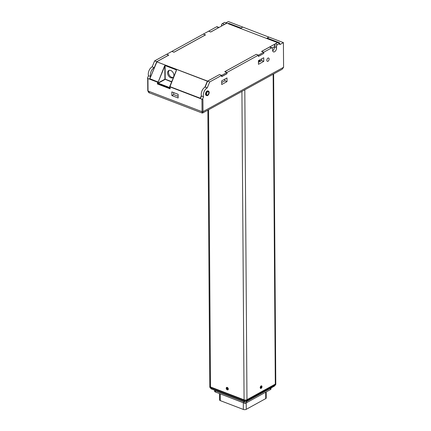 <?xml version="1.0" encoding="UTF-8"?>
<svg xmlns="http://www.w3.org/2000/svg" width="431" height="431" viewBox="0 0 431 431"><rect width="100%" height="100%" fill="white"/><g stroke="black" fill="none" stroke-linecap="round" stroke-linejoin="round"><path stroke-width="0.65" d="M260.265 387.604A1.304 0.749 -69.1 0 1 260.707 386.332A1.304 0.749 -69.1 0 1 261.574 385.923A1.304 0.749 -69.1 0 1 261.951 386.677A1.304 0.749 -69.1 0 1 261.509 387.943A1.304 0.749 -69.1 0 1 260.642 388.358A1.304 0.749 -69.1 0 1 260.265 387.604M261.622 386.855L260.857 387.889L260.847 386.672L261.358 386.386L261.622 386.855L260.965 386.607M260.631 387.324L261.369 387.609M226.264 388.261A1.304 0.884 -118.8 0 0 226.835 389.516A1.304 0.884 -118.8 0 0 227.886 389.78A1.304 0.884 -118.8 0 0 228.258 389.021A1.304 0.884 -118.8 0 0 227.687 387.76A1.304 0.884 -118.8 0 0 226.631 387.496A1.304 0.884 -118.8 0 0 226.264 388.261M226.652 388.406L226.959 389.134L227.568 389.365L227.864 388.87L227.557 388.148L226.954 387.916L226.652 388.406L227.304 388.051M227.783 388.681L226.959 389.134M260.222 387.625A1.374 0.787 -69.1 0 1 260.685 386.289A1.374 0.787 -69.1 0 1 261.601 385.858A1.374 0.787 -69.1 0 1 261.994 386.65A1.374 0.787 -69.1 0 1 261.531 387.986A1.374 0.787 -69.1 0 1 260.62 388.423A1.374 0.787 -69.1 0 1 260.222 387.625M228.306 389.042A1.374 0.927 -118.8 0 0 227.708 387.717A1.374 0.927 -118.8 0 0 226.598 387.437A1.374 0.927 -118.8 0 0 226.21 388.239A1.374 0.927 -118.8 0 0 226.814 389.565A1.374 0.927 -118.8 0 0 227.924 389.845A1.374 0.927 -118.8 0 0 228.306 389.042M266.821 60.313A1.783 1.024 -69.1 0 1 267.425 58.578A1.783 1.024 -69.1 0 1 268.61 58.018A1.783 1.024 -69.1 0 1 269.127 59.047A1.783 1.024 -69.1 0 1 268.524 60.787A1.783 1.024 -69.1 0 1 267.339 61.347A1.783 1.024 -69.1 0 1 266.821 60.313M206.077 94.233A2.403 1.379 110.9 0 0 206.767 95.623A2.403 1.379 110.9 0 0 208.367 94.863A2.403 1.379 110.9 0 0 209.175 92.525A2.403 1.379 110.9 0 0 208.485 91.135A2.403 1.379 110.9 0 0 206.885 91.889A2.403 1.379 110.9 0 0 206.077 94.233M208.485 91.135L207.963 90.936A2.403 1.379 110.9 0 0 206.363 91.69A2.403 1.379 110.9 0 0 205.555 94.028A2.403 1.379 110.9 0 0 206.244 95.418L206.767 95.623M201.455 96A5.835 3.356 -69.1 0 1 201.239 94.443A5.835 3.356 -69.1 0 1 205.129 87.11L207.23 87.913A5.835 3.356 110.9 0 0 203.34 95.246A5.835 3.356 110.9 0 0 203.551 96.803L201.455 96L200.383 98.586L202.926 99.604L203.006 111.64L202.732 112.97L202.144 113.008L149.509 92.864C149.169 93.134 148.598 92.439 147.785 90.774L147.785 90.774A0.684 0.318 179.6 0 0 148.027 91.011L149.509 92.864M204.817 87.283L207.343 81.179L156.895 61.87L149.789 78.921L157.617 81.917M149.913 78.738L157.66 81.842M200.48 98.284L170.245 86.75L200.55 98.349M208.776 92.746A1.783 1.024 110.9 0 0 208.265 91.711A1.783 1.024 110.9 0 0 207.079 92.272A1.783 1.024 110.9 0 0 206.476 94.012A1.783 1.024 110.9 0 0 206.988 95.046A1.783 1.024 110.9 0 0 208.173 94.481A1.783 1.024 110.9 0 0 208.776 92.746M173.909 75.339A4.116 2.785 -118.8 0 0 172.104 71.363A4.116 2.785 -118.8 0 0 168.78 70.528A4.116 2.785 -118.8 0 0 167.616 72.931A4.116 2.785 -118.8 0 0 169.426 76.912A4.116 2.785 -118.8 0 0 172.75 77.742A4.116 2.785 -118.8 0 0 173.909 75.339M169.254 70.345A4.116 2.785 -118.8 0 0 168.505 72.446A4.116 2.785 -118.8 0 0 173.16 77.44M277.424 44.695A1.374 0.787 110.9 0 0 276.546 46.403L274.45 45.6A1.374 0.787 -69.1 0 1 275.328 43.892L277.424 44.695L279.73 43.429L279.735 44.646L283.409 42.626L283.582 67.306L282.143 69.272L202.732 112.97M260.044 61.428L258.428 60.809M169.631 86.744L176.36 70.49L176.354 69.747L176.36 70.49L176.333 69.87L165.111 65.571L165.202 79.185L171.694 81.669M176.36 70.49L176.333 69.87L176.333 70.447M171.581 81.933L164.911 79.196L165.073 79.439L158.252 83.194L158.096 82.946L164.911 79.196L164.82 66.072L165.132 65.447L176.354 69.747M157.778 81.75L157.617 82.149L158.091 82.337L157.59 82.273L157.601 83.797L169.873 88.49L169.631 86.879M176.403 70.113L169.582 87.428M158.123 83.447L158.252 83.194L169.475 87.488L169.345 87.741L158.123 83.447A0.409 0.28 -118.8 0 1 157.805 82.962L164.82 66.072L164.556 65.965L165.132 65.447M221.696 76.583L221.69 75.366L226.911 72.489L226.921 73.706L221.653 76.567M166.625 54.333L171.85 51.413L174 52.237L205.522 34.895L203.373 34.114M277.58 42.653L226.814 23.177L210.743 32.018L208.593 31.194L203.373 34.071M207.343 81.179L207.677 81.114M156.895 61.87L207.575 81.093M228.128 23.678L228.683 23.371L241.004 28.09L242.82 27.088L268.939 37.136M258.444 56.364L258.433 55.146L263.702 52.248L263.707 53.466L258.395 56.348M170.143 86.949L200.383 98.586M221.69 75.366L219.535 74.541L207.704 81.05M207.23 87.913L209.692 81.965L207.591 81.163L219.535 74.541M258.433 55.146L256.283 54.322L224.761 71.665L226.911 72.489M219.546 74.585L221.642 75.387L221.653 76.67L226.965 73.744L226.954 72.467L224.858 71.659L256.283 54.322M156.943 61.622L168.774 55.114L166.625 54.29M277.575 42.604L261.552 51.424L263.702 52.248M149.794 78.83L157.633 81.885L157.53 83.862L170.062 88.662M278.889 43.105L279.444 42.798L267.123 38.084L268.939 37.088M169.938 88.576L157.601 83.797M200.49 98.327L170.159 86.938M170.164 88.662L169.873 88.49L170.164 88.662M166.581 54.311L168.677 55.114L156.728 61.692L154.627 60.89L166.581 54.311M154.266 67.64A5.835 3.356 110.9 0 0 150.586 76.529L148.49 75.727A5.835 3.356 -69.1 0 1 152.17 66.837L154.266 67.64L156.728 61.692M152.17 66.837L154.627 60.89M147.785 90.774L147.698 78.442L147.418 78.318L148.49 75.727M147.865 78.528L147.418 78.318M222.326 25.644L221.486 25.327A1.374 0.787 -69.1 0 1 222.364 23.619L224.664 22.353L226.765 23.155L224.459 24.422A1.374 0.787 110.9 0 0 224.212 24.61M221.486 25.327L221.491 26.108M218.953 27.503A1.374 0.787 110.9 0 0 218.706 27.589L216.61 26.787A1.374 0.787 -69.1 0 1 217.105 26.722L219.029 27.46M218.706 27.589L210.737 31.975L208.642 31.172L216.61 26.787M203.33 34.092L205.425 34.895L173.995 52.194L171.894 51.391L203.33 34.092M202.258 112.545C202.134 113.342 202.064 113.051 202.042 111.683L148.027 91.011L147.941 78.517L149.514 79.121L150.586 76.529M271.67 47.863L263.745 52.221L261.649 51.418L269.574 47.06A1.374 0.787 -69.1 0 1 270.07 46.995L272.171 47.798A1.374 0.787 110.9 0 0 271.67 47.863L269.574 47.06M276.546 46.403L276.557 47.922A3.087 1.778 -69.1 0 1 275.517 50.928A3.087 1.778 -69.1 0 1 273.464 51.903A3.087 1.778 -69.1 0 1 272.575 50.115L272.564 48.595A1.374 0.787 110.9 0 0 272.171 47.798M274.45 45.6L274.461 47.119A3.087 1.778 -69.1 0 1 272.661 50.853M275.328 43.892L277.629 42.626L279.73 43.429M203.551 96.803L202.478 99.389L201.956 99.189L202.042 111.683A0.684 0.318 179.6 0 0 203.006 111.64L283.582 67.306M202.478 99.389L202.926 99.604M207.591 81.163L205.129 87.11M209.692 81.965L221.642 75.387M226.954 72.467L258.39 55.168L256.289 54.365M263.691 53.476L258.395 56.45L258.39 55.168M263.745 52.221L263.756 53.503M227.018 81.604L221.706 84.53L221.679 80.872L226.992 77.952L227.018 81.604L224.923 80.802L224.912 79.094M263.767 61.385L258.455 64.311L258.428 60.652L263.74 57.732L263.767 61.385L261.665 60.582L261.655 58.875M225.979 22.854L228.349 21.55L242.772 27.072L240.999 28.042L228.678 23.328L228.074 23.657M278.943 43.127L279.541 42.798L267.22 38.079L268.987 37.104L283.409 42.626M272.354 47.927L274.461 46.769M157.574 82.025L157.396 83.959L170.083 88.813L170.073 86.987L170.396 86.809M149.837 78.943L149.514 79.121L157.38 82.132M178.127 94.324L171.829 91.916L171.856 95.574L178.148 97.982L178.127 94.324M224.923 80.802L221.696 82.531M261.665 60.582L258.438 62.312M178.138 96.28L173.671 94.572L171.856 95.574M173.671 94.572L173.661 92.617M260.927 60.943L259.144 60.259M214.649 390.217L214.654 391.278A2.058 0.948 -0.4 0 0 215.274 391.951A2.058 0.948 -0.4 0 0 215.387 391.994L243.704 402.834A2.058 0.948 -0.4 0 0 246.478 402.769A2.058 0.948 -0.4 0 0 246.602 402.705L270.512 389.554A2.058 0.948 -0.4 0 0 270.997 388.934L270.991 388.002M246.36 402.823L244.927 403.384L215.274 391.951M274.439 385.993A0.684 0.318 179.6 0 1 274.391 386.106A0.684 0.318 179.6 0 1 274.278 386.192L245.945 401.784A0.684 0.318 179.6 0 1 244.975 401.827L211.416 388.983A0.684 0.318 179.6 0 1 211.222 388.859L209.94 387.431A2.058 0.948 -0.4 0 0 210.517 387.792L244.081 400.636A2.058 0.948 -0.4 0 0 246.979 400.512L275.312 384.921A2.058 0.948 -0.4 0 0 275.651 384.662A2.058 0.948 -0.4 0 0 275.802 384.301L275.797 383.542A2.058 0.948 -0.4 0 0 275.792 383.509M244.975 401.827L244.081 400.636L244.075 399.876L210.511 387.033A2.058 0.948 179.6 0 1 209.784 386.316L209.789 387.076A2.058 0.948 -0.4 0 0 209.94 387.431M244.075 399.876A2.058 0.948 -0.4 0 0 246.974 399.747L275.307 384.156A2.058 0.948 -0.4 0 0 275.797 383.542M207.855 110.153L209.784 386.251A2.058 0.948 -0.4 0 0 210.511 386.968L244.075 399.817L241.92 91.404M273.631 73.954L275.792 383.482A2.058 0.948 179.6 0 1 275.307 384.096L246.974 399.688A2.058 0.948 179.6 0 1 244.075 399.817M244.824 401.767A2.058 0.948 179.6 0 1 243.693 401.557L215.376 390.718A2.058 0.948 -0.4 0 1 214.719 390.244M270.533 388.256A2.058 0.948 179.6 0 1 270.501 388.272L246.597 401.428A2.058 0.948 179.6 0 1 246.559 401.444M244.991 401.832A2.058 0.948 -0.4 0 1 243.693 401.617L215.376 390.777A2.058 0.948 179.6 0 1 214.681 390.233M246.149 401.67A2.058 0.948 -0.4 0 0 246.597 401.487L270.501 388.331A2.058 0.948 -0.4 0 0 270.813 388.099M266.18 391.935L266.223 397.985A2.058 0.948 179.6 0 1 265.738 398.605L246.257 409.321A2.058 0.948 179.6 0 1 243.353 409.45L220.284 400.62A2.058 0.948 179.6 0 1 219.551 399.903L219.508 393.654M164.556 65.965L157.805 82.962M176.408 70.501L170.051 86.448M169.345 87.741A0.409 0.28 -118.8 0 0 169.658 87.498M200.361 98.047L201.363 95.634M149.843 78.787L156.879 61.789M157.579 83.813L157.568 82.262M222.364 23.619L224.459 24.422M276.557 47.922L274.461 47.119M243.693 401.617L243.704 402.834L244.927 403.384M215.376 390.777L215.387 391.994L216.61 392.544M275.307 384.156L275.312 384.921L274.278 386.192M211.416 388.983L210.517 387.792L210.511 387.033M246.974 399.747L246.979 400.512L245.945 401.784M220.284 400.62L220.236 393.934M243.353 409.45L243.31 402.764M246.257 409.321L246.214 402.893M265.738 398.605L265.69 392.205M246.597 401.487L246.602 402.705M270.501 388.331L270.512 389.554M275.307 384.096L273.146 74.224M244.813 89.815L246.974 399.688M208.577 109.754L210.511 386.968M156.879 61.687L149.767 78.868M245.158 403.378L246.478 402.769M274.391 386.106L275.651 384.662"/></g></svg>
